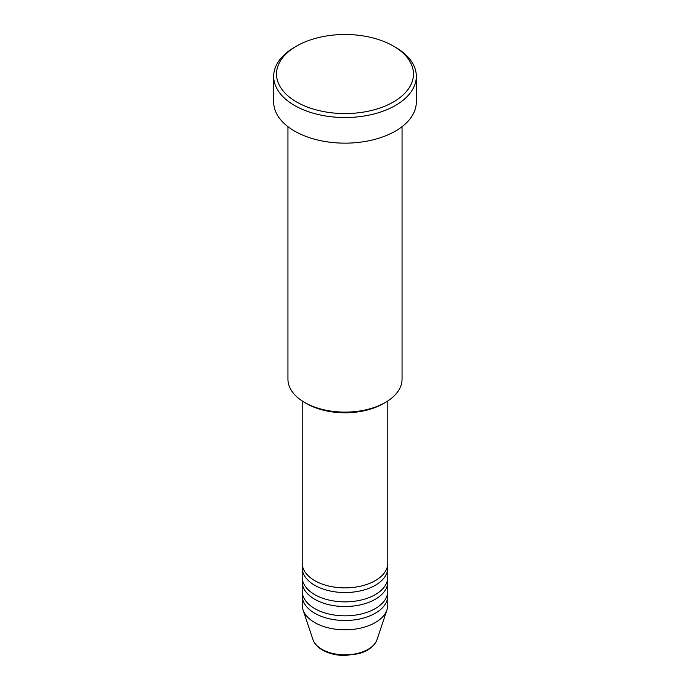 <?xml version="1.0" encoding="UTF-8"?>
<svg xmlns="http://www.w3.org/2000/svg" width="690" height="690" viewBox="0 0 690 690"><rect width="100%" height="100%" fill="white"/><g stroke="black" fill="none" stroke-linecap="round" stroke-linejoin="round"><path stroke-width="1.03" d="M302.211 400.95L302.211 563.178A42.789 24.702 0 0 0 314.744 580.644A42.789 24.702 0 0 0 361.379 586A42.789 24.702 0 0 0 387.789 563.178L387.789 400.95M302.401 565.507A42.789 24.702 0 0 0 302.211 567.836A42.789 24.702 0 0 0 314.744 585.301A42.789 24.702 0 0 0 361.379 590.657A42.789 24.702 0 0 0 387.789 567.836A42.789 24.702 0 0 0 387.599 565.507M302.211 567.836L302.211 577.15A42.789 24.702 0 0 0 314.744 594.625A42.789 24.702 0 0 0 361.379 599.981A42.789 24.702 0 0 0 387.789 577.15L387.789 567.836M302.401 579.479A42.789 24.702 0 0 0 302.211 581.808A42.789 24.702 0 0 0 314.744 599.282A42.789 24.702 0 0 0 361.379 604.638A42.789 24.702 0 0 0 387.789 581.808A42.789 24.702 0 0 0 387.599 579.479M302.211 581.808L302.211 591.132A42.789 24.702 0 0 0 314.744 608.597A42.789 24.702 0 0 0 361.379 613.953A42.789 24.702 0 0 0 387.789 591.132L387.789 581.808M302.401 593.46A42.789 24.702 0 0 0 302.211 595.789A42.789 24.702 0 0 0 314.744 613.255A42.789 24.702 0 0 0 361.379 618.611A42.789 24.702 0 0 0 387.789 595.789A42.789 24.702 0 0 0 387.599 593.46M385.348 402.46L383.329 403.624A54.2 31.292 180 0 1 306.671 403.624L304.652 402.46A57.054 32.939 0 0 0 385.348 402.46A57.054 32.939 0 0 0 402.054 379.164L402.054 126.684M296.588 101.982A68.465 39.528 0 0 0 393.412 101.982A68.465 39.528 0 0 0 393.412 46.075L395.43 47.239A71.32 41.176 180 0 1 416.32 76.357A71.32 41.176 180 0 1 372.29 114.402A71.32 41.176 180 0 1 294.57 105.475A71.32 41.176 180 0 1 273.68 76.357A71.32 41.176 180 0 1 294.57 47.239L296.588 46.075A68.465 39.528 0 0 0 296.588 101.982M273.68 76.357L273.68 101.982A71.32 41.176 0 0 0 294.57 131.091A71.32 41.176 0 0 0 372.29 140.018A71.32 41.176 0 0 0 416.32 101.982L416.32 76.357M302.211 595.789L302.211 605.104A42.789 24.702 0 0 0 302.988 609.788A42.789 24.702 0 0 0 314.744 622.57A42.789 24.702 0 0 0 357.541 628.728A42.789 24.702 0 0 0 387.012 609.788A42.789 24.702 0 0 0 387.789 605.104L387.789 595.789M395.43 47.239L393.412 46.075A68.465 39.528 0 0 0 296.588 46.075M287.946 126.684L287.946 379.164A57.054 32.939 0 0 0 304.652 402.46L306.671 403.624M321.911 649.316A32.654 18.854 0 0 0 354.565 654.017A32.654 18.854 0 0 0 377.068 639.561C374.437 646.306 368.227 651.041 358.429 653.766L344.94 655.5C336.289 655.431 328.785 653.62 322.428 650.058C317.598 647.272 314.433 643.77 312.932 639.561A32.654 18.854 0 0 0 321.911 649.316M377.068 639.561L387.012 609.788M312.932 639.561L302.988 609.788"/></g></svg>
